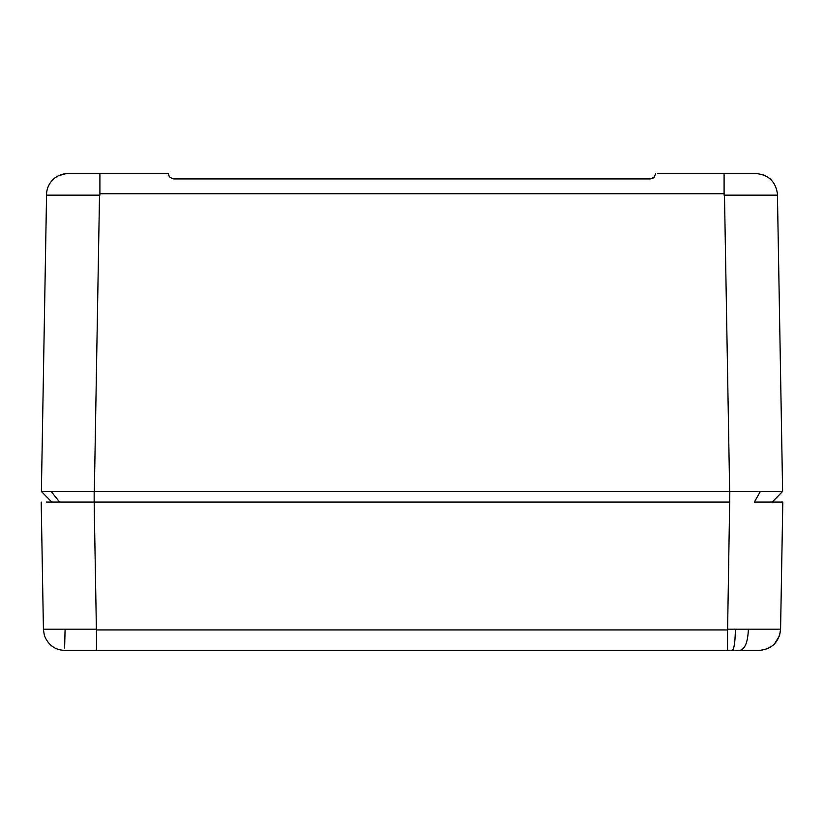 <?xml version="1.0" encoding="UTF-8"?>
<svg xmlns="http://www.w3.org/2000/svg" width="824" height="824" viewBox="0 0 824 824"><rect width="100%" height="100%" fill="white"/><g stroke="black" fill="none" stroke-linecap="round" stroke-linejoin="round"><path stroke-width="1.24" d="M76.498 195.144L46.556 195.144L41.385 491.454L46.577 193.743A21.187 21.187 0 0 1 67.486 173.627L168.333 173.627L169.291 176.666M53.725 178.921L54.271 178.458L53.725 178.921M58.72 175.646L65.745 173.72M767.103 491.454L94.348 491.454L99.519 195.144L46.556 195.144L99.9 195.144L99.9 173.627M782.615 491.454L760.377 491.454L754.351 502.053L772.201 502.053L782.615 491.454L772.201 502.053L782.615 491.454L777.444 195.144L724.1 195.144L724.1 193.743L99.9 193.743M724.1 193.743L724.1 173.627L657.799 173.627M655.667 173.72L654.081 177.407L650.373 178.921L654.081 177.407L655.667 173.72L654.081 177.407L652.505 178.478M650.373 178.921L173.627 178.921L169.919 177.407M168.436 174.647L168.333 173.72M777.444 195.103L777.423 193.743C775.58 181.579 768.617 174.873 756.514 173.627L724.1 173.627M765.28 175.646L762.159 174.472M770.275 178.921L769.729 178.458L770.275 178.921M754.351 502.053L782.8 502.053L780.565 629.917M46.494 502.053L94.163 502.053L51.799 502.053L41.385 491.454L51.799 502.053L41.385 491.454L51.119 491.454L59.606 502.053M94.348 491.454L90.692 491.454M769.173 491.454L775.971 491.454M72.44 491.454L58.792 491.454M760.377 491.454L729.837 491.454L727.613 629.186L735.379 629.186C735.173 641.958 734.133 649.024 732.237 650.373L64.612 650.373L96.48 650.373L64.612 650.373L96.48 650.373L64.612 650.373L96.48 650.373L96.48 629.927L727.52 629.927L727.52 650.373M729.837 502.053L94.163 502.053L94.163 491.454L51.119 491.454M163.44 173.627L149.721 173.627M62.068 195.144L46.556 195.144M735.379 629.186L780.586 629.186L779.566 635.654L774.22 644.327M44.434 635.654C48.369 645.141 55.095 650.043 64.612 650.373C55.095 650.043 48.369 645.141 44.434 635.654L43.435 629.927L44.434 635.654M41.2 502.053L43.435 629.927L43.414 629.186L43.435 629.927L43.414 629.186L96.48 629.186L96.48 629.927M780.586 629.186L780.565 629.927C778.845 642.37 771.779 649.188 759.388 650.373L732.237 650.373M64.612 648.004L65.096 629.186M727.602 629.917L727.613 629.186M729.652 491.454L724.481 195.144M748.388 629.186C747.852 641.958 745.081 649.024 740.055 650.373M94.163 502.053L96.387 629.186"/></g></svg>
